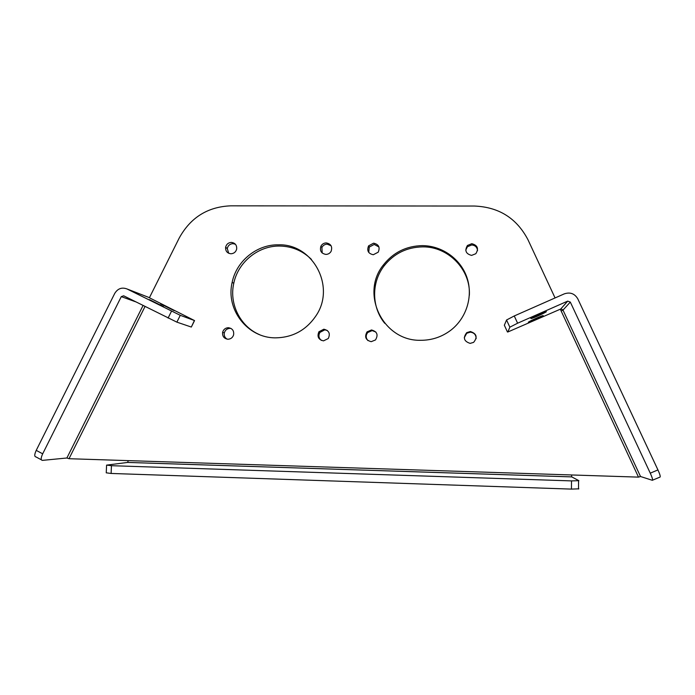 <?xml version="1.0" encoding="UTF-8"?>
<svg xmlns="http://www.w3.org/2000/svg" width="695" height="695" viewBox="0 0 695 695"><rect width="100%" height="100%" fill="white"/><g stroke="black" fill="none" stroke-linecap="round" stroke-linejoin="round"><path stroke-width="1.04" d="M231.357 242.407C228.281 242.642 226.37 244.275 225.614 247.307C225.432 251.13 227.213 253.284 230.957 253.771C233.937 253.571 235.84 252.007 236.665 249.097C236.969 245.161 235.197 242.937 231.357 242.407M235.396 244.232L232.981 243.65C229.923 243.876 228.021 245.5 227.274 248.515L228.716 253.284M471.783 243.693L467.44 245.483C464.469 250.574 465.85 253.884 471.592 255.395L475.814 253.718C478.951 248.602 477.604 245.257 471.783 243.693M477.543 250.574C477.135 247.168 475.198 245.3 471.723 244.961L467.414 246.734L465.754 250.131M470.35 331.515L466.762 332.627C462.783 337.787 463.921 341.367 470.159 343.382L473.599 342.374C477.769 337.223 476.683 333.6 470.35 331.515M476.136 338.665C476.092 334.816 474.155 332.653 470.307 332.158L466.736 333.261L464.269 337.674M323.827 329.213L318.909 331.767C316.894 336.632 318.423 339.673 323.505 340.863L328.266 338.535C330.516 333.591 329.03 330.481 323.827 329.213M327.336 330.49L324.817 329.856L319.943 332.392C318.24 335.468 318.71 338.135 321.342 340.402M373.58 243.172L368.585 245.856C366.682 250.678 368.254 253.64 373.302 254.735L378.193 252.198C380.261 247.324 378.723 244.31 373.58 243.172M378.949 246.986L374.214 244.423L369.254 247.09L368.732 252.433M371.495 329.96L367.056 331.871C364.293 336.919 365.683 340.194 371.217 341.679L375.482 339.951C378.471 334.86 377.142 331.532 371.495 329.96M375.821 331.993L372.155 330.603L367.751 332.497C365.639 335.277 365.709 337.987 367.959 340.62M326.224 242.92C323.835 243.007 322.063 244.11 320.908 246.221C319.587 250.799 321.255 253.527 325.903 254.413C328.205 254.335 329.943 253.293 331.124 251.295C332.601 246.638 330.968 243.841 326.224 242.92M331.107 245.778L327.189 244.162C324.817 244.258 323.062 245.344 321.915 247.446L322.185 252.989M228.351 327.71C225.397 327.875 223.486 329.413 222.626 332.306C222.261 336.319 224.033 338.63 227.943 339.23C230.757 339.091 232.643 337.657 233.59 334.938C234.154 330.768 232.408 328.361 228.351 327.71M231.07 328.474L230.002 328.353C227.065 328.527 225.171 330.047 224.32 332.914C223.886 335.65 224.815 337.727 227.117 339.151M528.322 322.272L528.713 322.315C530.919 321.872 542.934 316.399 543.255 315.695L542.865 315.643C540.641 316.086 528.452 321.646 528.322 322.272M530.841 318.492L531.284 318.536C533.647 318.058 546.009 312.42 546.366 311.655L545.923 311.595C543.542 312.072 530.997 317.815 530.841 318.492M160.649 303.897L174.184 310.639L160.649 303.897M149.434 299.615L163.455 306.599L149.434 299.615M422.352 245.63C406.367 245.96 393.413 252.363 383.501 264.821C359.94 293.403 382.849 341.106 420.44 340.298C431.56 340.368 441.594 337.075 450.551 330.42C466.493 318.319 473.312 296.322 466.988 277.635C460.707 258.922 442.116 245.709 422.352 245.63M469.351 295.279C470.889 269.625 448.258 246.438 422.638 246.873C406.766 247.203 393.917 253.553 384.074 265.924C371.269 282.448 371.486 307.173 384.717 323.279M278.443 244.822C256.881 244.388 236.448 260.999 232.156 282.344C225.51 309.457 247.594 338.1 275.515 337.848C292.795 337.553 306.339 330.116 316.156 315.53C335.92 286.357 312.689 243.554 278.443 244.822M311.447 259.409C302.655 250.756 292.091 246.308 279.746 246.047C258.332 245.622 238.037 262.111 233.772 283.299C229.011 303.95 240.244 326.537 259.591 334.677M143.048 305.522L66.894 457.996L69.013 458.709L128.271 460.629L127.628 462.436L571.742 476.9L571.568 474.963L638.497 477.126L640.521 476.509L563.002 310.1L561.16 311.021L560.309 309.197M555.07 297.938L527.991 239.775C516.767 218.291 498.932 207.049 474.485 206.041L230.671 205.833C207.649 206.806 190.491 217.561 179.188 238.09L149.39 297.764M66.894 457.996L42.421 460.377C40.71 460.151 40.797 457.97 42.682 453.826L121.278 296.635L135.629 301.795M41.379 459.821L36.018 456.945C34.281 456.702 34.35 454.513 36.227 450.369L114.762 293.368C117.811 288.503 121.903 287.035 127.063 288.981L180.274 315.322L194.548 320.577L148.339 297.234L127.063 288.981M504.353 325.225L506.559 319.995L514.265 315.956L564.314 293.855C570.161 291.926 574.643 293.577 577.762 298.789L657.939 469.916C659.816 474.051 660.528 476.431 660.094 477.057L652.292 480.288L640.521 476.509M563.002 310.1L570.308 302.073L650.268 473.165L657.939 469.916M652.466 480.288C652.874 479.672 652.136 477.3 650.268 473.165M180.274 315.322L176.877 322.141L123.658 295.792L121.278 296.635M191.368 326.954L194.409 320.525M176.877 322.141L191.186 327.006M570.308 302.073L567.711 301.117L560.769 308.997L563.193 309.892M560.769 308.997L507.819 332.002L509.852 327.189L506.559 319.995M514.265 315.956L517.601 323.21L567.711 301.117M517.601 323.21L509.852 327.189M578.822 488.828L571.438 489.106L571.507 480.897L111.452 465.693L106.587 465.12L127.628 462.436M127.672 462.427L571.733 476.883L578.892 480.679L571.507 480.897M571.438 489.106L111.113 473.451L106.248 472.826L106.578 465.355M69.013 458.709L145.02 306.512M571.568 474.963L128.271 460.629M638.497 477.126L561.16 311.021M36.227 450.369L42.682 453.826M168.077 318.075L171.5 311.212M504.318 325.147L507.437 331.975M111.452 465.693L111.113 473.451M227.274 248.515L225.614 247.307M467.414 246.734L467.44 245.483M466.736 333.261L466.762 332.627M319.943 332.392L318.909 331.767M369.254 247.09L368.585 245.856M367.751 332.497L367.056 331.871M321.915 247.446L320.908 246.221M224.32 332.914L222.626 332.306M384.074 265.924L383.501 264.821M233.772 283.299L232.156 282.344M194.548 320.577L191.325 327.05M578.518 489.028L578.579 480.844"/></g></svg>

